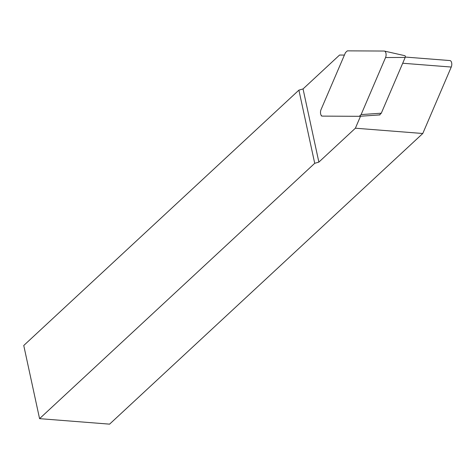 <?xml version="1.0" encoding="UTF-8"?>
<svg xmlns="http://www.w3.org/2000/svg" width="475" height="475" viewBox="0 0 475 475"><rect width="100%" height="100%" fill="white"/><g stroke="black" fill="none" stroke-linecap="round" stroke-linejoin="round"><path stroke-width="0.71" d="M449.932 60.557L405.3 57.059L449.849 60.557A4.127 2.167 94.5 0 1 449.932 60.557A4.127 2.167 94.5 0 1 451.66 62.854A4.127 2.167 94.5 0 1 451.25 67.046L422.78 133.499L355.383 128.208L360.519 116.232M321.795 115.93L321.29 115.924L321.427 115.615M344.405 55.07L339.566 55.041L303.05 88.932L318.867 162.1L314.717 163.311L39.568 418.653L109.588 424.145L422.78 133.499M355.383 128.208L318.867 162.1M375.125 115.235L379.935 114.825M303.05 88.932L298.894 90.143L23.75 345.491L39.568 418.653M298.894 90.143L314.717 163.311M379.472 114.938L379.887 114.938M321.29 115.924L321.753 115.9M384.156 51.045L347.338 50.855L345.473 52.588L321.029 109.63A4.127 2.167 -85.5 0 0 320.637 113.893A4.127 2.167 -85.5 0 0 322.436 116.12L359.332 116.31L361.119 114.582L385.558 57.534A4.127 2.167 -85.5 0 0 384.4 51.074A4.127 2.167 -85.5 0 0 384.156 51.045M361.119 114.582L381.294 113.204L405.187 57.439A1.11 0.582 -85.5 0 0 404.878 55.7A1.11 0.582 -85.5 0 0 404.813 55.688M381.294 113.204L379.513 114.932L359.421 116.304M451.25 67.046L402.705 63.24M405.187 57.439L385.558 57.534M404.878 55.7L384.4 51.074M379.513 114.932L359.332 116.31"/></g></svg>
